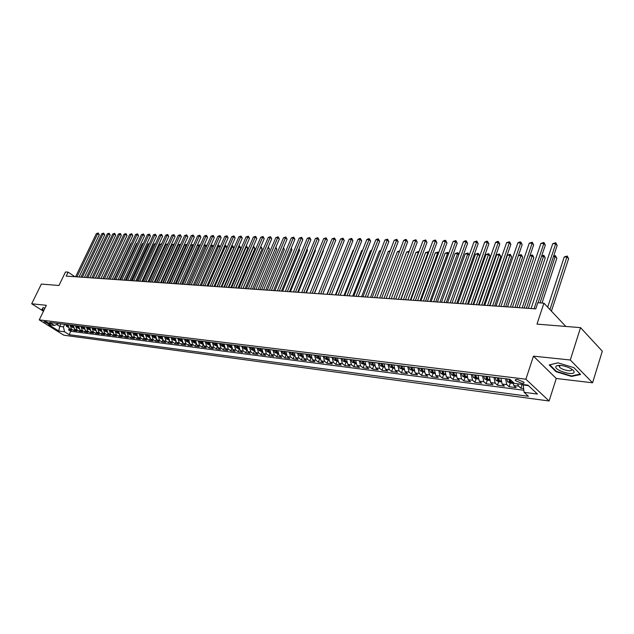 <?xml version="1.0" encoding="UTF-8"?>
<svg xmlns="http://www.w3.org/2000/svg" width="634" height="634" viewBox="0 0 634 634"><rect width="100%" height="100%" fill="white"/><g stroke="black" fill="none" stroke-linecap="round" stroke-linejoin="round"><path stroke-width="0.95" d="M517.59 379.497C515.553 379.322 514.848 379.711 515.474 380.662L521.703 383.324C523.763 383.515 524.469 383.126 523.835 382.159L517.59 379.497M592.576 382.793L602.3 351.188L580.538 327.635L570.291 359.993L533.463 356.149L525.887 379.203L549.084 400.997L556.272 378.482L592.576 382.793L570.291 359.993M525.887 379.203L39.26 319.885L63.804 335.196L549.084 400.997M39.26 319.885L46.345 305.303L31.7 303.773L43.469 311.223M31.7 303.773L41.361 284.072L58.946 285.498L65.5 271.97L68.131 272.137L66.213 276.115L535.762 308.869L537.79 302.759L543.917 303.163L536.99 324.117L580.538 327.635M67.933 324.743L69.336 328.784L71.729 330.298L68.543 329.886L69.138 328.642M70.073 325.004L71.468 329.054L73.869 330.576L74.463 329.308M73.869 330.576L77.094 330.988L74.685 329.466L73.29 325.401M78.711 326.074L80.106 330.156L82.515 331.685L79.25 331.265L79.86 329.981M84.195 326.748L85.59 330.861L87.999 332.398L84.702 331.97L85.321 330.655M89.743 327.429L91.145 331.566L93.555 333.112L90.218 332.684L90.844 331.344M95.362 328.127L96.756 332.279L99.173 333.841L95.797 333.405L96.431 332.034M101.044 328.824L102.446 333.008L104.864 334.57L101.44 334.134L102.09 332.739M106.797 329.537L108.2 333.746L110.625 335.315L107.162 334.871L107.82 333.444M112.622 330.259L114.025 334.49L116.45 336.068L112.947 335.616L113.613 334.158M118.526 330.988L119.929 335.243L122.354 336.828L118.804 336.369L119.485 334.887M124.494 331.725L125.897 336.004L128.33 337.597L124.74 337.137L125.429 335.616M130.541 332.47L131.951 336.773L134.384 338.382L130.739 337.906L131.452 336.353M136.667 333.222L138.069 337.557L140.51 339.166L136.825 338.691L137.546 337.106M142.872 333.991L144.275 338.35L146.716 339.967L142.983 339.491L143.712 337.859M149.148 334.76L150.559 339.15L153 340.783L149.22 340.292L149.965 338.627M155.512 335.552L156.923 339.967L159.364 341.599L155.536 341.108L156.297 339.396M161.963 336.345L163.366 340.783L165.807 342.431L161.932 341.932L162.708 340.181M168.493 337.153L169.896 341.623L172.345 343.279L168.414 342.772L169.207 340.965M175.103 337.97L176.514 342.463L178.962 344.127L174.976 343.62L175.792 341.766M181.807 338.794L183.21 343.319L185.667 344.991L181.633 344.476L182.465 342.574M188.607 339.634L190.01 344.191L192.459 345.871L188.369 345.348L189.225 343.39M195.486 340.482L196.889 345.07L199.345 346.758L195.201 346.227L196.072 344.214M202.468 341.346L203.871 345.958L206.319 347.662L202.119 347.115L203.015 345.047M209.537 342.217L210.94 346.861L213.396 348.573L209.141 348.026L210.052 345.887M216.709 343.097L218.104 347.773L220.561 349.5L216.249 348.938L217.185 346.743M223.976 344L225.371 348.7L227.828 350.436L223.453 349.873L224.42 347.598M231.347 344.904L232.741 349.643L235.198 351.387L230.76 350.816L231.751 348.47M238.82 345.831L240.215 350.594L242.671 352.346L238.17 351.767L239.192 349.35M246.396 346.766L247.791 351.561L250.248 353.328L245.683 352.742L246.729 350.23M254.083 347.709L255.47 352.544L257.927 354.319L253.307 353.724L254.377 351.125M261.882 348.676L263.268 353.542L265.717 355.325L261.034 354.715L262.135 352.029M269.791 349.651L271.17 354.549L273.626 356.34L268.871 355.729L270.013 352.94M277.811 350.642L279.19 355.571L281.639 357.378L276.82 356.752L277.993 353.859M285.95 351.648L287.329 356.609L289.778 358.424L284.88 357.798L286.1 354.786M294.216 352.662L295.587 357.663L298.035 359.494L293.067 358.852L294.287 355.809M302.592 353.701L303.963 358.733L306.404 360.572L301.364 359.922L302.592 356.855M311.104 354.747L312.467 359.819L314.908 361.665L309.796 361.008L311.017 357.917M319.742 355.817L321.097 360.92L323.538 362.783L318.347 362.109L319.576 358.995M328.507 356.894L329.862 362.046L332.295 363.908L327.025 363.234L328.253 360.088M337.407 357.996L338.762 363.179L341.187 365.057L335.838 364.368L337.066 361.206M346.441 359.106L347.789 364.328L350.214 366.222L344.785 365.525L346.013 362.331M355.626 360.239L356.966 365.501L359.383 367.403L353.867 366.69L355.095 363.48M364.946 361.396L366.278 366.69L368.695 368.608L363.092 367.886L364.32 364.645M374.417 362.561L375.74 367.902L378.157 369.828L372.459 369.091L373.688 365.826M384.038 363.75L385.353 369.131L387.762 371.064L381.977 370.319L383.205 367.023M393.809 364.954L395.125 370.375L397.518 372.324L391.646 371.564L392.874 368.243M403.739 366.183L405.047 371.643L407.44 373.6L401.465 372.832L402.701 369.487M413.836 367.427L415.135 372.927L417.513 374.908L411.45 374.123L412.679 370.747M424.091 368.687L425.382 374.234L427.76 376.224L421.594 375.431L422.823 372.023M434.52 369.979L435.804 375.566L438.165 377.571L431.897 376.762L433.125 373.323M445.123 371.286L446.399 376.921L448.753 378.934L442.381 378.11L443.61 374.646M455.901 372.618L457.169 378.292L459.515 380.321L453.033 379.489L454.261 375.994M466.87 373.973L468.122 379.695L470.452 381.731L463.866 380.883L465.094 377.357M478.02 375.344L479.264 381.113L481.586 383.166L474.882 382.302L476.11 378.744M489.361 376.747L490.597 382.564L492.903 384.632L486.088 383.752L487.308 380.162M500.908 378.173L502.128 384.038L504.426 386.114L497.492 385.218L498.704 381.597M512.502 381.644L513.857 385.535L516.139 387.628L509.086 386.716L510.299 383.063M48.77 324.029L50.466 323.966L45.743 321.565L44.055 321.628L48.77 324.029L49.286 322.968M60.959 323.879L59.755 326.407L63.432 326.875L64.525 331.788L69.122 334.673L528.431 396.305L524.08 392.303L537.466 394.063L527.908 385.139L514.451 383.443L509.942 379.283L49.714 322.492L54.421 325.448L58.78 323.609M64.525 331.788L58.756 331.027L48.667 324.719L54.421 325.448M68.543 329.886L70.739 331.265L523.842 390.267M517.447 383.816L518.612 386.138L520.886 388.238L523.644 388.594M509.086 386.716L506.796 384.632L505.575 378.744M497.492 385.218L495.186 383.15L493.957 377.309M486.088 383.752L483.774 381.692L482.529 375.899M474.882 382.302L472.552 380.257L471.308 374.52M463.866 380.883L461.528 378.855L460.268 373.157M453.033 379.489L450.687 377.468L449.411 371.817M442.381 378.11L440.02 376.105L438.736 370.502M431.897 376.762L429.527 374.765L428.243 369.202M421.594 375.431L419.209 373.45L417.917 367.926M411.45 374.123L409.065 372.158L407.757 366.674M401.465 372.832L399.071 370.882L397.764 365.446M391.646 371.564L389.244 369.622L387.921 364.225M381.977 370.319L379.568 368.386L378.244 363.036M372.459 369.091L370.05 367.173L368.719 361.856M363.092 367.886L360.675 365.976L359.335 360.698M353.867 366.69L351.442 364.796L350.103 359.557M344.785 365.525L342.352 363.639L341.005 358.44M335.838 364.368L333.405 362.497L332.05 357.33M327.025 363.234L324.592 361.372L323.229 356.245M318.347 362.109L315.906 360.263L314.543 355.175M309.796 361.008L307.347 359.169L305.984 354.113M301.364 359.922L298.923 358.091L297.552 353.075M293.067 358.852L290.618 357.029L289.239 352.052M284.88 357.798L282.431 355.991L281.052 351.038M276.82 356.752L274.363 354.961L272.985 350.047M268.871 355.729L266.415 353.946L265.028 349.065M261.034 354.715L258.577 352.94L257.19 348.098M253.307 353.724L250.85 351.957L249.463 347.139M245.683 352.742L243.234 350.982L241.839 346.204M238.17 351.767L235.721 350.023L234.326 345.276M230.76 350.816L228.311 349.08L226.917 344.357M223.453 349.873L221.004 348.145L219.602 343.454M216.249 348.938L213.793 347.226L212.398 342.566M209.141 348.026L206.684 346.315L205.281 341.694M202.119 347.115L199.67 345.419L198.268 340.823M195.201 346.227L192.752 344.539L191.349 339.967M188.369 345.348L185.921 343.668L184.518 339.127M181.633 344.476L179.184 342.804L177.774 338.294M174.976 343.62L172.527 341.956L171.125 337.478M168.414 342.772L165.965 341.116L164.563 336.662M161.932 341.932L159.491 340.292L158.08 335.869M155.536 341.108L153.095 339.475L151.685 335.077M149.22 340.292L146.779 338.667L145.376 334.3M142.983 339.491L140.542 337.874L139.139 333.532M136.825 338.691L134.392 337.09L132.982 332.771M130.739 337.906L128.314 336.313L126.903 332.018M124.74 337.137L122.307 335.544L120.904 331.281M118.804 336.369L116.379 334.792L114.976 330.544M112.947 335.616L110.522 334.039L109.119 329.823M107.162 334.871L104.737 333.302L103.334 329.109M101.44 334.134L99.023 332.573L97.62 328.404M95.797 333.405L93.38 331.851L91.978 327.707M90.218 332.684L87.801 331.138L86.406 327.017M84.702 331.97L82.293 330.433L80.89 326.344M79.25 331.265L76.849 329.743L75.446 325.67M64.644 324.339L63.432 326.875M565.829 326.447L543.917 303.163M74.899 276.725L68.131 272.137M56.806 324.553L59.755 326.407L58.756 331.027M524.08 392.303L523.216 384.981L528.455 385.646M70.739 331.265L69.122 334.673M520.886 388.238L522.099 384.553M44.951 308.172L43.152 307.569L41.939 309.376L43.794 310.549M533.463 356.149L556.272 378.482M573.865 367.641L557.983 362.83L549.202 364.946L556.042 371.698L571.559 376.438L580.593 374.488L573.865 367.641L580.181 374.084L571.432 375.97L556.39 371.381L549.773 364.835L558.039 362.854M571.717 375.914L571.559 376.438M556.2 371.191L556.042 371.698M79.028 277.01L99.261 234.834L97.684 233.684L76.944 276.868M96.336 233.661L98.23 233.011L97.684 233.684L96.336 233.661L75.605 276.773M98.23 233.011L99.261 234.834M68.06 327.128L66.594 326.415L65.627 324.457M95.472 278.16L111.639 243.821M67.862 326.296L67.267 324.663M66.633 324.584L67.156 326.13L67.893 326.51M43.904 310.327L42.28 309.305L43.397 307.648M43.049 307.72L42.28 309.305M555.78 366.666C554.52 370.343 573.477 376.136 574.095 372.229C574.222 370.795 572.375 369.218 568.547 367.498C563.475 365.525 559.537 364.93 556.739 365.723L555.78 366.666M559.854 365.366L559.14 366.032L559.489 367.023C561.367 369.709 571.416 372.039 571.67 369.836L571.432 368.972M84.409 277.391L104.681 234.96L103.104 233.803L82.317 277.24M101.741 233.78L103.651 233.13L103.104 233.803L101.741 233.78L80.97 277.145M103.651 233.13L104.681 234.96M89.846 277.771L110.173 235.087L108.588 233.93L87.754 277.621M107.209 233.898L109.135 233.249L108.588 233.93L107.209 233.898L86.39 277.526M109.135 233.249L110.173 235.087M95.354 278.152L115.721 235.214L114.136 234.049L93.261 278.009M112.749 234.017L114.683 233.367L114.136 234.049L112.749 234.017L91.875 277.906M114.683 233.367L115.721 235.214M100.933 278.54L121.34 235.341L119.755 234.168L98.833 278.397M118.344 234.144L120.294 233.486L119.755 234.168L118.344 234.144L97.43 278.294M120.294 233.486L121.34 235.341M73.417 327.81L71.919 327.081L70.953 325.115M73.132 326.875L72.609 325.321M71.967 325.242L72.49 326.795L73.243 327.176M78.838 328.507L77.3 327.754L76.334 325.781M78.64 327.691L78.014 325.987M77.364 325.908L77.887 327.469L78.664 327.849M119.858 243.068L102.93 278.683M84.322 329.212L82.753 328.436L81.778 326.447M84.124 328.404L83.482 326.661M82.824 326.581L83.347 328.15L84.14 328.523M125.58 243.242L108.446 279.063M89.877 329.918L88.269 329.133L87.294 327.128M89.679 329.149L89.022 327.342M88.348 327.263L88.871 328.84L89.687 329.189M131.381 243.424L130.897 243.408L114.025 279.451M130.897 243.408L131.523 243.107M106.567 278.936L127.022 235.476L125.437 234.295L104.467 278.786M124.01 234.263L125.976 233.605L125.437 234.295L124.01 234.263L103.049 278.691M125.976 233.605L127.022 235.476M95.496 330.639L93.848 329.831L92.873 327.818M93.943 327.952L94.466 329.537L95.282 329.87L94.617 328.032M137.245 243.607L136.579 243.591L119.668 279.848M136.579 243.591L137.451 243.163M112.281 279.332L132.775 235.61L131.19 234.422L110.173 279.182M129.748 234.39L131.721 233.724L131.19 234.422L129.748 234.39L108.739 279.087M131.721 233.724L132.775 235.61M101.186 331.368L99.498 330.536L98.524 328.515M99.601 328.65L100.124 330.251L100.957 330.583L100.291 328.737M143.181 243.797L142.325 243.765L125.381 280.244M142.325 243.765L143.442 243.226M118.059 279.737L138.6 235.745L137.007 234.548L115.951 279.586M135.549 234.517L137.538 233.851L137.007 234.548L135.549 234.517L114.5 279.483M137.538 233.851L138.6 235.745M106.948 332.105L105.212 331.257L104.238 329.22M105.339 329.355L105.854 330.964L106.694 331.297L106.029 329.442M149.188 243.987L148.142 243.947L131.159 280.648M148.142 243.947L149.513 243.282M123.907 280.141L144.489 235.88L142.896 234.683L121.791 279.998M141.422 234.651L143.427 233.978L142.896 234.683L141.422 234.651L120.325 279.895M143.427 233.978L144.489 235.88M112.781 332.858L111.005 331.986L110.031 329.934M111.14 330.076L111.663 331.693L112.503 332.026L111.838 330.156M155.267 244.177L154.022 244.138L137.007 281.06M154.022 244.138L155.599 243.456M129.827 280.553L150.456 236.014L148.863 234.81L127.711 280.41M147.365 234.778L149.386 234.097L148.863 234.81L147.365 234.778L126.229 280.307M149.386 234.097L150.456 236.014M118.677 333.611L116.862 332.715L115.887 330.663M117.013 330.797L117.536 332.422L118.384 332.755L117.718 330.885M161.424 244.367L159.982 244.32L142.935 281.472M159.982 244.32L161.757 243.646M135.819 280.973L156.487 236.157L154.894 234.945L133.703 280.83M153.38 234.913L155.417 234.231L154.894 234.945L153.38 234.913L132.197 280.719M155.417 234.231L156.487 236.157M124.66 334.38L122.798 333.46L121.823 331.392M122.956 331.534L123.479 333.167L124.335 333.5L123.678 331.622M150.44 281.995L167.527 244.558L166.005 244.51L148.927 281.884M167.63 244.637L167.939 243.963M166.005 244.51L167.994 243.836M141.889 281.401L162.597 236.3L161.004 235.079L139.773 281.25M159.475 235.048L161.519 234.358L161.004 235.079L159.475 235.048L138.244 281.139M161.519 234.358L162.597 236.3M130.707 335.156L128.805 334.213L127.83 332.129M128.979 332.271L129.502 333.92L130.366 334.253L129.708 332.367M156.527 282.415L173.645 244.748L172.107 244.7L154.997 282.312M173.89 244.938L174.263 244.122M172.107 244.7L174.136 244.027M148.039 281.829L168.787 236.442L167.194 235.214L145.915 281.678M165.64 235.182L167.701 234.493L167.194 235.214L165.64 235.182L144.37 281.567M167.701 234.493L168.787 236.442M136.833 335.941L134.883 334.982L133.909 332.882M135.074 333.024L135.597 334.681L136.468 335.021L135.811 333.119M162.684 282.851L179.834 244.938L178.281 244.89L161.139 282.74M180.238 245.247L179.834 244.938L180.611 244.431M178.281 244.89L180.325 244.217M143.038 336.725L141.049 335.751L140.074 333.642M141.247 333.785L141.77 335.457L142.658 335.79L142 333.88M168.921 283.279L186.111 245.136L184.534 245.089L167.36 283.176M186.665 245.564L186.111 245.136L186.594 244.407L187.03 244.748M184.534 245.089L186.594 244.407M149.323 337.518L147.286 336.535L146.311 334.411M147.5 334.562L148.031 336.242L148.919 336.575L148.261 334.657M175.246 283.723L192.459 245.334L190.858 245.287L173.653 283.612M193.164 245.889L192.459 245.334L192.934 244.597L193.536 245.065M190.858 245.287L192.934 244.597M154.26 282.257L175.047 236.585L173.454 235.349L152.136 282.114M171.877 235.317L173.962 234.62L173.454 235.349L171.877 235.317L150.575 282.003M173.962 234.62L175.047 236.585M160.56 282.701L181.395 236.736L179.794 235.491L158.437 282.55M178.202 235.452L180.294 234.754L179.794 235.491L178.202 235.452L156.852 282.439M180.294 234.754L181.395 236.736M166.948 283.144L187.815 236.878L186.214 235.634L164.816 282.994M184.605 235.594L186.713 234.889L186.214 235.634L184.605 235.594L163.215 282.883M186.713 234.889L187.815 236.878M155.679 338.318L153.602 337.328L152.628 335.196M153.84 335.338L154.363 337.026L155.259 337.367L154.601 335.434M181.641 284.167L198.886 245.54L197.269 245.485L180.032 284.056M199.758 246.222L198.886 245.54L199.353 244.795L200.059 245.54M197.269 245.485L199.353 244.795M173.415 283.596L194.321 237.029L192.72 235.777L171.283 283.446M191.088 235.737L193.212 235.032L192.72 235.777L191.088 235.737L169.658 283.335M193.212 235.032L194.321 237.029M162.13 339.135L160.006 338.128L159.031 335.98M160.251 336.131L160.774 337.835L161.686 338.168L161.028 336.226M188.116 284.618L205.392 245.738L203.863 245.691M206.43 246.555L205.392 245.738L205.86 244.993L206.66 246.04M203.894 245.62L205.86 244.993M179.961 284.056L200.907 237.187L199.306 235.919L177.829 283.905M197.649 235.88L199.789 235.166L199.306 235.919L197.649 235.88L176.181 283.786M199.789 235.166L200.907 237.187M168.66 339.959L166.488 338.944L165.514 336.781M166.758 336.939L167.281 338.643L168.192 338.984L167.542 337.034M194.678 285.078L211.986 245.944L210.615 245.905M213.19 246.903L211.986 245.944L212.445 245.192L213.349 246.555M210.702 245.707L212.445 245.192M186.594 284.515L207.58 237.338L205.979 236.062L184.462 284.365M204.299 236.03L206.454 235.309L205.979 236.062L204.299 236.03L182.798 284.254M206.454 235.309L207.58 237.338M175.269 340.791L173.058 339.769L172.083 337.597M173.344 337.748L173.867 339.467L174.786 339.808L174.136 337.851M201.327 285.546L218.659 246.158L217.454 246.119M220.038 247.252L218.659 246.158L219.11 245.398L220.117 247.078M217.597 245.794L219.11 245.398M193.322 284.983L214.34 237.496L212.739 236.213L191.183 284.832M211.035 236.173L213.206 235.452L212.739 236.213L211.035 236.173L189.495 284.721M213.206 235.452L214.34 237.496M181.974 341.639L179.715 340.601L178.74 338.413M180.016 338.572L180.539 340.299L181.467 340.64L180.817 338.675M208.063 286.013L225.419 246.364L224.388 246.333M226.98 247.617L225.419 246.364L225.87 245.604L226.98 247.609M224.587 245.881L225.87 245.604M200.13 285.458L221.187 237.655L219.578 236.363L197.99 285.308M217.858 236.323L220.046 235.602L219.578 236.363L217.858 236.323L196.286 285.189M220.046 235.602L221.187 237.655M188.766 342.495L186.459 341.449L185.485 339.245M216.955 286.631L233.827 247.839L231.41 246.555M186.776 339.404L187.299 341.147L188.243 341.48L187.593 339.507M214.878 286.489L232.266 246.578L232.71 245.81L233.827 247.839M231.664 245.968L232.71 245.81M207.033 285.942L228.121 237.813L226.52 236.514L204.893 285.791M224.777 236.474L226.98 235.745L226.52 236.514L224.777 236.474L203.157 285.672M226.98 235.745L228.121 237.813M195.652 343.359L193.299 342.305L192.316 340.093M223.873 287.115L240.769 248.068L238.527 246.777M193.624 340.252L194.147 342.003L195.098 342.344L194.456 340.355M221.789 286.972L239.2 246.8L239.644 246.024L240.769 248.068M238.836 246.055L239.644 246.024M214.03 286.425L235.151 237.98L233.542 236.672L211.891 286.283M231.782 236.633L234.001 235.896L233.542 236.672L231.782 236.633L210.131 286.156M234.001 235.896L235.151 237.98M202.626 344.238L200.225 343.176L199.242 340.941M230.871 287.606L247.791 248.29L245.738 246.998M200.574 341.108L201.089 342.875L202.056 343.208L201.414 341.211M228.795 287.456L246.23 247.014L246.658 246.238L247.791 248.29M246.071 246.222L246.658 246.238M221.115 286.925L242.267 238.138L240.666 236.831L218.976 286.774M238.875 236.791L241.118 236.046L240.666 236.831L238.875 236.791L217.193 286.647M241.118 236.046L242.267 238.138M228.303 287.424L249.487 238.313L247.886 236.989L226.164 287.273M246.071 236.942L248.322 236.197L247.886 236.989L246.071 236.942L224.357 287.147M248.322 236.197L249.487 238.313M235.586 287.931L256.802 238.479L255.201 237.148L233.447 287.781M253.362 237.108L255.629 236.355L255.201 237.148L253.362 237.108L231.616 287.654M255.629 236.355L256.802 238.479M209.696 345.134L207.239 344.056L206.264 341.813M237.972 288.098L254.916 248.52L253.045 247.228M207.611 341.98L208.134 343.755L209.101 344.088L208.459 342.083M235.888 287.955L253.346 247.236L253.774 246.452L254.916 248.52M216.868 346.037L214.355 344.944L213.381 342.693M245.16 288.597L262.127 248.758L260.455 247.458M214.744 342.859L215.267 344.642L216.249 344.983L215.608 342.962M243.084 288.454L260.558 247.466L260.978 246.674L262.127 248.758M224.135 346.957L221.575 345.855L220.592 343.58M252.451 289.112L269.434 248.996L267.936 247.751M221.979 343.747L222.494 345.546L223.493 345.887L222.851 343.858M268.301 246.911L269.434 248.996M242.973 288.446L264.212 238.653L262.611 237.306L240.825 288.296M260.748 237.267L263.039 236.514L262.611 237.306L260.748 237.267L238.97 288.169M263.039 236.514L264.212 238.653M231.505 347.884L228.882 346.766L227.907 344.484M259.837 289.627L276.844 249.233L275.505 248.108M229.31 344.658L229.833 346.465L230.831 346.798L230.197 344.761M275.853 247.268L276.844 249.233M250.462 288.969L271.724 238.828L270.124 237.473L248.314 288.819M268.237 237.433L270.544 236.672L270.124 237.473L268.237 237.433L246.436 288.692M270.544 236.672L271.724 238.828M238.97 348.827L236.3 347.701L235.325 345.395M267.326 290.142L284.349 249.479L283.168 248.48M236.751 345.57L237.267 347.392L238.281 347.733L237.647 345.681M283.525 247.632L284.349 249.479M258.054 289.5L279.34 239.002L277.747 237.639L255.906 289.35M275.83 237.599L278.16 236.831L277.747 237.639L275.83 237.599L253.996 289.215M278.16 236.831L279.34 239.002M246.555 349.786L243.821 348.645L242.846 346.322M274.91 290.673L291.957 249.725L290.943 248.861M244.288 346.505L244.803 348.335L245.826 348.668L245.199 346.616M291.291 248.013L291.957 249.725M265.749 290.039L287.067 239.177L285.466 237.813L263.601 289.889M283.525 237.766L285.871 236.997L285.466 237.813L283.525 237.766L261.668 289.754M285.871 236.997L287.067 239.177M254.234 350.753L251.444 349.596L250.478 347.266M282.613 291.212L299.668 249.97L298.82 249.241M251.936 347.448L252.451 349.294L253.489 349.627L252.863 347.559M299.153 248.449L299.668 249.97M273.555 290.578L294.897 239.359L293.296 237.98L271.415 290.427M291.331 237.94L293.701 237.164L293.296 237.98L291.331 237.94L269.45 290.293M293.701 237.164L294.897 239.359M281.472 291.133L302.838 239.541L301.245 238.154L279.332 290.982M299.248 238.115L301.633 237.33L301.245 238.154L299.248 238.115L277.343 290.847M301.633 237.33L302.838 239.541M289.508 291.695L310.89 239.731L309.297 238.336L287.361 291.545M307.276 238.289L309.677 237.504L309.297 238.336L307.276 238.289L285.348 291.402M309.677 237.504L310.89 239.731M262.032 351.735L259.179 350.57L258.212 348.224M290.412 291.759L307.49 250.224L306.808 249.637M259.694 348.407L260.209 350.261L261.256 350.594L260.629 348.518M307.07 249.011L307.49 250.224M269.933 352.734L267.025 351.553L266.058 349.191M298.329 292.306L315.415 250.485L314.916 250.05M267.556 349.374L268.071 351.252L269.133 351.577L268.507 349.493M315.106 249.582L315.415 250.485M277.961 353.748L274.982 352.552L274.015 350.174M306.349 292.868L323.459 250.747L323.134 250.462M275.536 350.356L276.052 352.242L277.121 352.575L276.503 350.475M323.261 250.168L323.459 250.747M297.655 292.258L319.06 239.921L317.468 238.511L295.515 292.115M315.415 238.471L317.84 237.679L317.468 238.511L315.415 238.471L293.463 291.973M317.84 237.679L319.06 239.921M286.092 354.771L283.057 353.566L282.09 351.165M314.488 293.439L331.479 250.89M283.636 351.363L284.151 353.257L285.229 353.59L284.618 351.482M305.921 292.837L327.342 240.112L325.749 238.693L303.781 292.686M323.673 238.646L326.114 237.853L325.749 238.693L323.673 238.646L301.705 292.543M326.114 237.853L327.342 240.112M294.358 355.817L291.252 354.588L290.285 352.179M291.854 352.369L292.361 354.287L293.463 354.612L292.845 352.496M314.313 293.423L335.751 240.302L334.158 238.883L312.174 293.273M332.05 238.836L334.514 238.027L334.158 238.883L332.05 238.836L310.066 293.13M334.514 238.027L335.751 240.302M302.735 356.871L299.565 355.634L298.598 353.201M300.191 353.4L300.698 355.325L301.808 355.65L301.198 353.526M344.817 250.097L326.946 294.303M322.825 294.017L344.27 240.5L342.693 239.066L320.685 293.867M340.545 239.018L343.034 238.21L342.693 239.066L340.545 239.018L318.545 293.716M343.034 238.21L344.27 240.5M311.239 357.948L307.997 356.688L307.038 354.248M308.655 354.446L309.162 356.387L310.28 356.712L309.677 354.572M353.566 250.375L353.083 250.359L335.418 294.897M353.083 250.359L353.701 250.042M331.471 294.62L352.924 240.706L351.347 239.256L329.331 294.469M349.168 239.208L351.68 238.392L351.347 239.256L349.168 239.208L327.16 294.319M351.68 238.392L352.924 240.706M319.877 359.034L316.556 357.766L315.597 355.302M317.246 355.508L317.753 357.457L318.886 357.782L318.284 355.634M362.45 250.652L361.681 250.628L344.008 295.492M361.681 250.628L362.648 250.129M340.236 295.23L361.705 240.904L360.128 239.454L338.104 295.079M357.917 239.398L359.565 238.558L360.453 238.582L360.128 239.454L357.917 239.398L335.901 294.929M360.453 238.582L361.705 240.904M328.642 360.144L325.25 358.86L324.291 356.379M325.963 356.585L326.47 358.551L327.612 358.868L327.017 356.712M371.461 250.929L370.407 250.898L352.726 296.102M370.407 250.898L371.738 250.216M349.144 295.856L370.613 241.11L369.043 239.644L347.012 295.706M366.801 239.597L368.457 238.749L369.353 238.772L369.043 239.644L366.801 239.597L344.769 295.547M369.353 238.772L370.613 241.11M337.542 361.261L334.078 359.961L333.119 357.465M334.815 357.671L335.315 359.652L336.48 359.977L335.885 357.806M380.606 251.215L379.259 251.175L361.578 296.72M379.259 251.175L380.947 250.335M358.178 296.482L379.655 241.324L378.086 239.842L356.054 296.332M375.811 239.795L377.476 238.939L378.387 238.963L378.086 239.842L375.811 239.795L353.78 296.173M378.387 238.963L379.655 241.324M346.576 362.402L343.034 361.087L342.083 358.575M343.802 358.781L344.302 360.778L345.475 361.095L344.888 358.915M344.302 360.778L344.833 358.907M389.902 251.508L388.246 251.46L370.557 297.346M388.246 251.46L390.243 250.62M367.355 297.124L388.84 241.538L387.271 240.048L365.232 296.974M384.965 239.993L387.556 239.153L387.271 240.048L384.965 239.993L362.925 296.815M387.556 239.153L388.84 241.538M355.753 363.559L352.132 362.228L351.181 359.692M352.924 359.906L353.423 361.919L354.612 362.236L354.034 360.049M353.423 361.919L353.962 360.041M399.333 251.801L397.367 251.738L379.679 297.98M397.367 251.738L399.674 250.913M376.675 297.774L398.16 241.752L396.599 240.254L374.551 297.623M394.253 240.199L396.876 239.351L396.599 240.254L394.253 240.199L372.213 297.465M396.876 239.351L398.16 241.752M365.073 364.74L361.372 363.385L360.421 360.833M362.196 361.055L362.696 363.076L363.9 363.393L363.322 361.19M362.696 363.076L363.227 361.182M408.906 252.102L406.624 252.031L388.935 298.63M406.624 252.031L409.239 251.23M409.207 251.199L409.096 251.603M386.138 298.432L407.622 241.966L406.061 240.46L384.022 298.289M403.684 240.405L405.372 239.533L406.331 239.557L406.061 240.46L403.684 240.405L381.644 298.123M406.331 239.557L407.622 241.966M374.536 365.929L370.755 364.566L369.812 361.99M371.611 362.212L372.103 364.257L373.323 364.566L372.752 362.355M372.103 364.257L372.641 362.339M400.704 299.446L418.385 252.395L416.015 252.324L398.334 299.288M418.575 252.578L418.884 251.738M416.015 252.324L418.63 251.492M395.759 299.105L417.227 242.188L415.674 240.666L393.643 298.955M413.257 240.619L415.928 239.755L415.674 240.666L413.257 240.619L391.226 298.788M415.928 239.755L417.227 242.188M384.149 367.141L380.281 365.763L379.346 363.171M381.177 363.393L381.668 365.453L382.904 365.763L382.334 363.536M381.668 365.453L382.199 363.52M410.285 300.12L427.958 252.697L425.557 252.625L407.876 299.953M428.37 253.101L428.188 251.777L428.687 252.269M425.557 252.625L428.188 251.777M405.522 299.787L426.991 242.418L425.438 240.88L403.414 299.636M422.989 240.833L425.676 239.961L425.438 240.88L422.989 240.833L400.957 299.47M425.676 239.961L426.991 242.418M393.92 368.378L389.965 366.975L389.03 364.368M390.893 364.598L391.384 366.666L392.628 366.975L392.066 364.74M391.384 366.666L391.915 364.724M420.017 300.793L437.682 253.006L435.241 252.926L417.576 300.627M438.332 253.64L437.682 253.006L437.896 252.078L438.593 252.918M435.241 252.926L437.896 252.078M415.444 300.476L436.897 242.648L435.36 241.102L413.344 300.334M432.864 241.047L434.583 240.151L435.582 240.175L435.36 241.102L432.864 241.047L410.848 300.159M435.582 240.175L436.897 242.648M403.85 369.63L399.808 368.211L398.873 365.58M400.767 365.81L401.251 367.902L402.519 368.203L401.956 365.961M401.251 367.902L401.79 365.937M429.9 301.483L447.556 253.307L445.076 253.235L427.419 301.308M448.444 254.202L447.556 253.307L447.755 252.38L448.626 253.687M445.076 253.235L447.755 252.38M425.525 301.182L446.97 242.877L445.433 241.324L423.433 301.031M442.897 241.269L444.632 240.365L445.647 240.389L445.433 241.324L442.897 241.269L420.897 300.857M445.647 240.389L446.97 242.877M413.939 370.906L409.802 369.464L408.875 366.817M410.8 367.046L411.284 369.154L412.568 369.456L412.013 367.197M411.284 369.154L411.815 367.173M439.941 302.188L457.582 253.624L455.061 253.545L437.42 302.014M458.715 254.773L457.582 253.624L457.772 252.681L458.826 254.48M455.061 253.545L457.772 252.681M435.772 301.895L457.201 243.115L455.664 241.546L433.68 301.752M453.096 241.491L455.862 240.603L455.664 241.546L453.096 241.491L431.104 301.57M455.862 240.603L457.201 243.115M424.194 372.198L419.962 370.739L419.042 368.069M420.992 368.306L421.475 370.43L422.775 370.724L422.228 368.457M421.475 370.43L422.014 368.433M450.148 302.901L467.765 253.941L465.205 253.862L447.58 302.719M469.16 255.367L467.765 253.941L467.94 252.998L469.184 255.288M465.205 253.862L467.94 252.998M446.185 302.624L467.591 243.361L466.069 241.776L444.101 302.473M463.454 241.72L465.205 240.801L466.252 240.825L466.069 241.776L463.454 241.72L441.486 302.291M466.252 240.825L467.591 243.361M434.623 373.513L432.634 373.26L430.296 372.031L429.376 369.345M462.519 303.757L479.589 255.803L478.115 254.266L475.508 254.186L457.906 303.44M431.358 369.59L431.833 371.722L433.157 372.015L432.618 369.741M431.833 371.722L432.372 369.709M460.514 303.623L478.274 253.307L479.589 255.803M475.508 254.186L478.274 253.307M456.773 303.361L478.155 243.599L476.633 242.006L454.697 303.218M473.978 241.95L476.8 241.047L476.633 242.006L473.978 241.95L452.034 303.028M476.8 241.047L478.155 243.599M445.219 374.852L443.142 374.591L440.788 373.347L439.877 370.636M473.051 304.494L490.098 256.144L488.624 254.591L485.977 254.511L468.399 304.169M441.898 370.89L442.374 373.046L443.705 373.331L443.174 371.048M442.374 373.046L442.904 371.009M471.046 304.352L488.766 253.632L490.098 256.144M485.977 254.511L488.766 253.632M467.535 304.114L488.885 243.852L487.38 242.243L465.467 303.963M484.677 242.188L486.452 241.253L487.53 241.277L487.38 242.243L484.677 242.188L462.757 303.781M487.53 241.277L488.885 243.852M455.997 376.208L453.833 375.938L451.463 374.686L450.56 371.96M483.75 305.239L500.773 256.485L499.307 254.931L496.62 254.844L479.058 304.914M452.613 372.213L453.08 374.385L454.435 374.67L453.904 372.372M453.08 374.385L453.619 372.332M481.753 305.105L499.434 253.957L500.773 256.485M496.62 254.844L499.434 253.957M478.48 304.875L499.798 244.106L498.3 242.481L476.419 304.732M495.55 242.426L497.333 241.483L498.435 241.506L498.3 242.481L495.55 242.426L473.661 304.542M498.435 241.506L499.798 244.106M466.957 377.595L464.698 377.309L462.321 376.049L461.417 373.299M494.623 306L511.614 256.841L510.156 255.264L507.43 255.185L489.9 305.667M463.502 373.553L463.969 375.74L465.348 376.025L464.825 373.719M463.969 375.74L464.508 373.68M492.634 305.857L510.275 254.289L511.614 256.841M507.43 255.185L510.275 254.289M489.606 305.651L510.893 244.359L509.403 242.727L487.554 305.509M506.606 242.663L509.514 241.744L509.403 242.727L506.606 242.663L484.756 305.311M509.514 241.744L510.893 244.359M478.107 378.997L475.754 378.704L473.36 377.436L472.465 374.662M505.678 306.769L522.638 257.198L521.196 255.613L518.422 255.526M474.589 374.924L475.048 377.127L476.443 377.412L475.928 375.09M475.048 377.127L475.587 375.043M503.705 306.634L521.291 254.622L522.638 257.198M518.422 255.518L521.291 254.622M500.923 306.436L522.17 244.621L520.688 242.973L498.879 306.293M517.843 242.917L519.65 241.958L520.783 241.982L520.688 242.973L517.843 242.917L496.034 306.095M520.783 241.982L522.17 244.621M489.448 380.432L486.991 380.123L484.59 378.839L483.702 376.049M516.916 307.553L533.844 257.562L532.409 255.962L529.897 255.882M485.858 376.311L486.318 378.538L487.728 378.815L487.221 376.485M486.318 378.538L486.857 376.438M514.951 307.419L532.489 254.963L533.844 257.562M529.976 255.668L532.489 254.963M512.438 307.244L533.638 244.882L532.164 243.226L510.402 307.102M529.279 243.163L532.243 242.228L532.164 243.226L529.279 243.163L507.509 306.896M532.243 242.228L533.638 244.882M500.987 381.882L498.427 381.565L496.01 380.273L495.13 377.46M528.352 308.354L545.24 257.927L543.806 256.318L541.571 256.247M497.325 377.729L497.777 379.972L499.212 380.241L498.712 377.896M497.777 379.972L498.316 377.848M526.394 308.219L543.869 255.312L545.24 257.927M541.721 255.811L543.869 255.312M524.152 308.061L545.303 245.16L543.837 243.488L522.131 307.918M540.905 243.416L543.901 242.473L543.837 243.488L540.905 243.416L519.183 307.712M543.901 242.473L545.303 245.16M512.724 383.364L510.061 383.031L507.636 381.731L506.764 378.894M542.007 303.036L556.826 258.3L555.4 256.683L553.45 256.619M508.991 379.164L509.443 381.43L510.901 381.7L510.41 379.718M509.443 381.43L509.982 379.322M540.065 302.909L555.439 255.668L556.826 258.3M553.672 255.954L555.439 255.668M538.1 302.783L557.167 245.429L555.717 243.741L534.058 308.75M552.729 243.678L555.756 242.727L555.717 243.741L552.729 243.678L531.054 308.544M555.756 242.727L557.167 245.429M521.544 384.331L523.304 384.703M551.421 311.143L568.603 258.688L567.192 257.047L564.228 256.96L547.705 307.181M549.955 309.582L567.216 256.025L568.603 258.688M564.228 256.96L567.216 256.025M71.468 329.054L69.336 328.784M518.612 386.138L513.857 385.535M506.796 384.632L502.128 384.038M495.186 383.15L490.597 382.564M483.774 381.692L479.264 381.113M472.552 380.257L468.122 379.695M461.528 378.855L457.169 378.292M450.687 377.468L446.399 376.921M440.02 376.105L435.804 375.566M429.527 374.765L425.382 374.234M419.209 373.45L415.135 372.927M409.065 372.158L405.047 371.643M399.071 370.882L395.125 370.375M389.244 369.622L385.353 369.131M379.568 368.386L375.74 367.902M370.05 367.173L366.278 366.69M360.675 365.976L356.966 365.501M351.442 364.796L347.789 364.328M342.352 363.639L338.762 363.179M333.405 362.497L329.862 362.046M324.592 361.372L321.097 360.92M315.906 360.263L312.467 359.819M307.347 359.169L303.963 358.733M298.923 358.091L295.587 357.663M290.618 357.029L287.329 356.609M282.431 355.991L279.19 355.571M274.363 354.961L271.17 354.549M266.415 353.946L263.268 353.542M258.577 352.94L255.47 352.544M250.85 351.957L247.791 351.561M243.234 350.982L240.215 350.594M235.721 350.023L232.741 349.643M228.311 349.08L225.371 348.7M221.004 348.145L218.104 347.773M213.793 347.226L210.94 346.861M206.684 346.315L203.871 345.958M199.67 345.419L196.889 345.07M192.752 344.539L190.01 344.191M185.921 343.668L183.21 343.319M179.184 342.804L176.514 342.463M172.527 341.956L169.896 341.623M165.965 341.116L163.366 340.783M159.491 340.292L156.923 339.967M153.095 339.475L150.559 339.15M146.779 338.667L144.275 338.35M140.542 337.874L138.069 337.557M134.392 337.09L131.951 336.773M128.314 336.313L125.897 336.004M122.307 335.544L119.929 335.243M116.379 334.792L114.025 334.49M110.522 334.039L108.2 333.746M104.737 333.302L102.446 333.008M99.023 332.573L96.756 332.279M93.38 331.851L91.145 331.566M87.801 331.138L85.59 330.861M82.293 330.433L80.106 330.156M76.849 329.743L74.685 329.466M50.189 323.609L49.92 324.172M66.641 326.439L67.909 326.597M67.426 325.551L67.156 326.13M71.959 327.104L73.267 327.263M72.767 326.209L72.49 326.795M77.348 327.778L78.679 327.944M78.164 326.867L77.887 327.469M82.8 328.46L84.163 328.634M83.633 327.54L83.347 328.15M88.308 329.157L89.711 329.331M89.164 328.222L88.871 328.84M93.895 329.854L95.33 330.037M94.759 328.903L94.466 329.537M99.546 330.56L101.012 330.75M100.426 329.601L100.124 330.251M105.26 331.281L106.766 331.471M106.163 330.306L105.854 330.964M111.053 332.01L112.59 332.2M111.972 331.019L111.663 331.693M116.91 332.739L118.495 332.937M117.853 331.74L117.536 332.422M122.845 333.484L124.462 333.69M123.804 332.47L123.479 333.167M128.853 334.237L130.509 334.451M129.827 333.207L129.502 333.92M134.939 335.006L136.635 335.22M135.93 333.952L135.597 334.681M141.097 335.774L142.832 335.996M142.111 334.704L141.77 335.457M147.334 336.559L149.117 336.781M148.372 335.473L148.031 336.242M153.658 337.351L155.481 337.581M154.712 336.25L154.363 337.026M160.053 338.152L161.924 338.39M161.131 337.034L160.774 337.835M166.544 338.968L168.454 339.206M167.638 337.827L167.281 338.643M173.114 339.792L175.063 340.038M174.231 338.627L173.867 339.467M179.763 340.624L181.768 340.878M180.912 339.444L180.539 340.299M186.515 341.472L188.56 341.734M187.68 340.268L187.299 341.147M193.346 342.328L195.446 342.598M194.543 341.108L194.147 342.003M200.273 343.2L202.42 343.469M201.493 341.948L201.089 342.875M207.294 344.08L209.497 344.357M208.538 342.812L208.134 343.755M214.411 344.975L216.662 345.253M215.679 343.676L215.267 344.642M221.623 345.879L223.929 346.164M222.922 344.555L222.494 345.546M228.937 346.798L231.299 347.091M230.261 345.451L229.833 346.465M236.355 347.725L238.772 348.026M237.702 346.346L237.267 347.392M243.876 348.668L246.349 348.977M245.255 347.266L244.803 348.335M251.5 349.627L254.036 349.944M252.911 348.193L252.451 349.294M259.235 350.594L261.826 350.919M260.677 349.128L260.209 350.261M267.08 351.577L269.735 351.918M268.554 350.079L268.071 351.252M275.037 352.575L277.755 352.916M276.543 351.046L276.052 352.242M283.113 353.59L285.894 353.938M284.65 352.021L284.151 353.257M291.299 354.62L294.152 354.977M292.876 353.011L292.361 354.287M299.613 355.658L302.537 356.031M301.229 354.018L300.698 355.325M308.053 356.72L311.04 357.093M309.701 355.032L309.162 356.387M316.612 357.798L319.679 358.178M318.3 356.062L317.753 357.457M325.305 358.884L328.444 359.28M327.033 357.108L326.47 358.551M334.134 359.993L337.343 360.397M335.893 358.162L335.315 359.652M343.089 361.118L346.378 361.531M352.187 362.26L355.555 362.68M361.428 363.417L364.875 363.853M370.811 364.59L374.345 365.033M380.345 365.786L383.958 366.246M390.021 367.007L393.73 367.466M399.864 368.235L403.66 368.719M409.857 369.495L413.756 369.979M420.025 370.771L424.011 371.27M430.351 372.063L434.441 372.578M440.852 373.378L445.036 373.901M451.527 374.718L455.814 375.257M462.376 376.081L466.782 376.636M473.416 377.468L477.925 378.03M484.645 378.878L489.274 379.457M496.073 380.305L500.812 380.899M507.691 381.763L512.549 382.373M515.854 379.528L515.474 380.662M560.012 365.374L559.489 367.023M559.798 365.39L556.739 365.723"/></g></svg>
